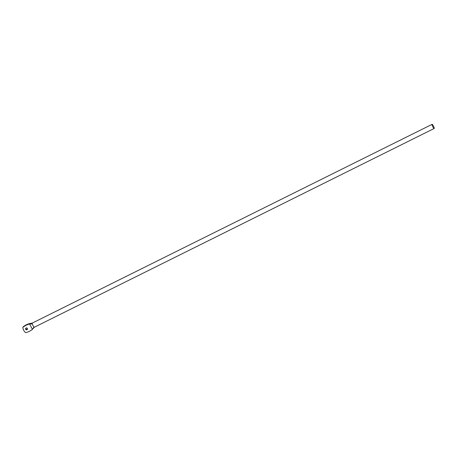 <?xml version="1.0" encoding="UTF-8"?>
<svg xmlns="http://www.w3.org/2000/svg" width="457" height="457" viewBox="0 0 457 457"><rect width="100%" height="100%" fill="white"/><g stroke="black" fill="none" stroke-linecap="round" stroke-linejoin="round"><path stroke-width="0.69" d="M432.853 126.92A2.314 0.468 63.6 0 0 434.15 128.491A2.314 0.468 63.6 0 0 433.385 125.915A2.314 0.468 63.6 0 0 432.088 124.338A2.314 0.468 63.6 0 0 432.853 126.92M32.298 323.904L29.591 324.019L32.424 329.326L34.366 327.212A2.314 0.468 -116.4 0 1 34.332 327.235A2.314 0.468 -116.4 0 1 33.978 327.052A2.314 0.468 -116.4 0 1 33.041 325.664A2.314 0.468 -116.4 0 1 32.298 323.904A2.314 0.468 -116.4 0 1 32.224 323.139L31.722 323.19L32.293 323.076A2.314 0.468 -116.4 0 0 32.276 323.088A2.314 0.468 -116.4 0 0 32.224 323.139L29.854 323.516A16.698 16.184 27.8 0 0 23.113 326.898L22.85 327.401A16.698 16.184 27.8 0 1 29.591 324.019L29.854 323.516M27.489 329.074A0.971 0.943 27.8 0 1 25.849 328.212M26.083 328.046A0.971 0.943 27.8 0 1 27.397 329.348A0.971 0.943 27.8 0 1 25.86 329.554A0.971 0.943 27.8 0 1 26.083 328.046M33.978 327.052L32.424 329.326A16.698 16.184 27.8 0 1 29.299 331.359A16.698 16.184 27.8 0 1 25.661 332.662A7.409 7.186 27.8 0 1 22.85 327.401M434.15 128.491L34.332 327.235M432.088 124.338L32.276 323.088"/></g></svg>
